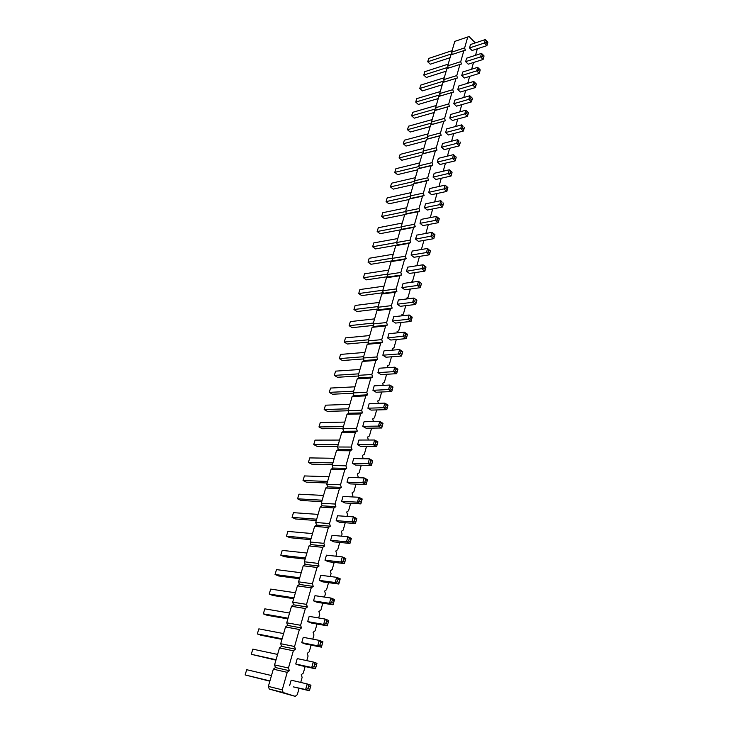 <?xml version="1.0" encoding="UTF-8"?>
<svg xmlns="http://www.w3.org/2000/svg" width="733" height="733" viewBox="0 0 733 733"><rect width="100%" height="100%" fill="white"/><g stroke="black" fill="none" stroke-linecap="round" stroke-linejoin="round"><path stroke-width="1.1" d="M299.091 688.269L297.314 694.646L295.216 696.35L283.149 692.52L282.251 689.835L287.217 672.344L289.343 670.686L288.454 668.01L293.347 650.767L295.445 649.163L294.565 646.497L299.394 629.5L301.465 627.943L300.594 625.276L305.349 608.527L307.393 607.016L306.531 604.368L311.232 587.848L313.248 586.391L312.395 583.743L317.022 567.452L319.02 566.041L318.177 563.402L322.74 547.34L324.71 545.975L323.876 543.345L328.375 527.503L330.317 526.184L329.493 523.564L333.936 507.932L335.861 506.659L335.036 504.047L339.425 488.627L341.321 487.399L340.506 484.797L344.831 469.578L346.709 468.396L345.903 465.803L350.172 450.786L352.023 449.65L351.235 447.057L355.441 432.241L357.273 431.141L356.485 428.558L360.645 413.934L362.45 412.881L361.671 410.306L365.776 395.875L367.563 394.858L366.793 392.292L370.843 378.045L372.611 377.064L371.842 374.508L375.837 360.444L377.587 359.509L376.835 356.953L380.775 343.071L382.507 342.164L381.756 339.626L385.65 325.919L387.363 325.049L386.621 322.52L390.46 308.987L392.155 308.144L391.413 305.624L395.215 292.265L396.883 291.459L396.159 288.939L399.906 275.745L401.556 274.976L400.841 272.465L404.543 259.436L406.174 258.694L405.459 256.202L409.115 243.329L410.737 242.623L410.022 240.131L413.641 227.413L415.235 226.735L414.539 224.252L418.103 211.7L419.688 211.049L418.992 208.575L422.52 196.169L424.086 195.555L423.39 193.081L426.872 180.822L428.429 180.236L427.742 177.78L431.187 165.667L432.717 165.108L432.039 162.653L435.439 150.686L436.96 150.155L436.282 147.718L439.644 135.889L441.147 135.385L440.478 132.948L443.804 121.257L445.288 120.78L444.629 118.352L447.909 106.807L449.375 106.349L448.724 103.93L451.968 92.514L453.425 92.092L452.774 89.673L455.981 78.394L457.419 77.991L456.778 75.581L459.948 64.431L461.378 64.055L460.736 61.654L463.87 50.623L465.281 50.275L464.649 47.883L467.746 36.98L469.147 36.65L475.323 42.908M477.348 48.772L475.525 55.314M473.518 62.497L471.649 69.214M469.651 76.388L467.727 83.278M465.73 90.434L463.76 97.507M461.772 104.645L459.747 111.902M457.759 119.021L455.688 126.47M453.709 133.571L451.574 141.212M449.604 148.295L447.423 156.129M445.453 163.184L443.218 171.22M441.248 178.256L438.957 186.494M436.996 193.512L434.642 201.96M432.699 208.951L430.28 217.609M428.338 224.573L425.928 233.241L425.103 233.598M423.931 240.397L421.53 249L419.963 249.742M419.468 256.413L417.086 264.952L415.556 265.942M414.951 272.621L412.587 281.096L411.103 282.352M410.37 289.04L408.024 297.451L406.394 298.258L406.595 298.972M405.743 305.661L403.416 314.008L401.757 314.842L402.041 315.804M401.052 322.493L398.743 330.766L397.066 331.637L397.423 332.855M396.296 339.535L394.006 347.735L392.32 348.642L392.751 350.127M391.486 356.797L389.214 364.933L387.51 365.868L388.032 367.636M386.612 374.288L384.367 382.342L382.635 383.313L383.249 385.375M381.673 391.999L379.447 399.971L377.697 400.988L378.402 403.342M376.67 409.949L374.471 417.837L372.703 418.891L373.427 421.567M371.604 428.127L369.423 435.933L367.636 437.024L368.287 440.029M366.463 446.544L364.319 454.258L362.505 455.395L363.064 458.739M361.268 465.217L359.143 472.84L357.31 474.013L358.098 476.578L357.777 477.705M355.991 484.128L353.892 491.66L352.042 492.878L352.839 495.453L352.426 496.928M350.649 503.305L348.578 510.736L346.7 512L347.506 514.584L346.993 516.417M345.234 522.739L343.191 530.069L341.285 531.37L342.1 533.963L341.486 536.162M339.736 542.438L337.721 549.658L335.806 551.014L336.621 553.617L335.906 556.191M334.175 562.413L332.186 569.523L330.244 570.925L331.069 573.527L330.244 576.495M328.531 582.653L326.579 589.662L324.609 591.11L325.443 593.721L324.508 597.083M322.804 603.186L320.88 610.076L318.892 611.569L319.735 614.19L318.681 617.965M317.004 624.012L315.117 630.774L313.092 632.322L313.953 634.952L312.78 639.149M311.113 645.122L309.262 651.765L307.219 653.36L308.08 655.998L306.788 660.635M305.148 666.535L303.325 673.059L301.254 674.708L302.133 677.347L300.713 682.423M341.633 501.28L342.998 496.443L358.794 497.258L360.205 498.962L361.91 499.824L362.184 498.99L358.794 497.258L357.438 502.169L341.633 501.28L345.032 502.985L360.838 503.892L362.184 498.99M347.021 482.167L348.367 477.394L364.136 477.916L365.547 479.602L364.878 482.03L362.798 482.763L347.021 482.167L350.383 483.908L366.161 484.531L367.49 479.694L364.136 477.916L362.798 482.763L366.161 484.531L367.224 480.491L365.547 479.602M357.594 444.693L358.904 440.047L374.618 440.02L376.011 441.66L375.36 444.024L373.317 444.739L357.594 444.693L360.883 446.525L376.597 446.589L377.898 441.88L374.618 440.02L373.317 444.739L376.597 446.589L377.651 442.595L376.011 441.66M352.344 463.311L353.673 458.592L369.414 458.84L370.816 460.507L370.156 462.899L368.094 463.623L352.344 463.311L355.67 465.089L371.42 465.437L372.731 460.663L369.414 458.84L368.094 463.623L371.42 465.437L372.474 461.414L370.816 460.507M362.771 426.331L366.024 428.191L381.719 427.999L378.466 426.102L362.771 426.331L364.072 421.741L379.749 421.448L381.142 423.069L380.5 425.397L378.466 426.102L379.749 421.448L382.993 423.353L382.763 424.022L381.142 423.069M372.932 390.304L374.196 385.833L389.819 385.036L391.193 386.621L390.57 388.884L388.563 389.571L372.932 390.304L376.111 392.247L391.743 391.541L392.989 387.024L389.819 385.036L388.563 389.571L391.743 391.541L392.778 387.61L391.193 386.621M367.893 408.199L369.166 403.663L384.816 403.123L386.199 404.726L385.567 407.026L383.551 407.713L367.893 408.199L371.1 410.104L386.767 409.655L388.023 405.065L384.816 403.123L383.551 407.713L386.767 409.655L387.803 405.697L386.199 404.726M377.916 372.639L379.163 368.223L394.757 367.187L396.122 368.754L395.508 370.99L393.52 371.658L377.916 372.639L381.068 374.627L396.663 373.674L397.891 369.212L394.757 367.187L393.52 371.658L396.663 373.674L397.689 369.762L396.122 368.754M420.036 223.336L422.904 225.608L438.197 222.713L435.338 220.404L420.036 223.336L421.154 219.387L436.437 216.418L437.757 217.82L437.198 219.818L435.338 220.404L436.437 216.418L439.296 218.727L437.757 217.82M415.584 239.114L416.711 235.119L432.039 232.334L433.359 233.763L432.8 235.788L415.584 239.114L418.479 241.349L433.808 238.665L434.916 234.624L432.039 232.334L430.922 236.383L433.808 238.665L434.797 234.908L433.359 233.763M401.904 287.62L403.068 283.479L418.497 281.307L421.466 283.506L418.497 281.307L417.334 285.504L401.904 287.62L404.882 289.773L420.321 287.693L421.466 283.506M406.522 271.256L407.676 267.16L423.069 264.778L424.398 266.235L423.83 268.315L406.522 271.256L409.472 273.436L424.874 271.146L426.01 267.004L423.069 264.778L421.924 268.929L424.874 271.146L425.873 267.353L424.398 266.235M411.085 255.084L412.221 251.043L427.577 248.46L430.363 251.025L427.577 248.46L426.45 252.555L411.085 255.084L413.998 257.292L429.364 254.8L430.491 250.713M397.222 304.204L398.413 300.008L413.87 298.047L416.875 300.209L413.87 298.047L412.697 302.298L397.222 304.204L400.236 306.321L415.703 304.452L416.875 300.209M387.693 337.986L388.911 333.68L404.433 332.168L405.789 333.698L405.193 335.879L387.693 337.986L390.771 340.039L406.311 338.619L407.502 334.266L404.433 332.168L403.232 336.529L406.311 338.619L407.328 334.752L405.789 333.698M392.494 320.99L393.685 316.738L409.179 314.998L410.535 316.509L412.056 317.572L412.221 317.132L409.179 314.998L407.988 319.304L392.494 320.99L395.536 323.07L411.039 321.43L412.221 317.132M382.837 355.203L384.065 350.841L399.622 349.568L400.988 351.116L402.545 352.142L402.729 351.629L399.622 349.568L398.404 353.984L382.837 355.203L385.952 357.218L401.519 356.036L402.729 351.629M449.741 118.04L452.408 120.487L467.452 116.373L464.786 113.89L449.741 118.04L450.768 114.412L465.803 110.216L467.077 111.517L466.564 113.349L464.786 113.89L465.803 110.216L468.46 112.708L467.077 111.517M445.646 132.554L448.339 134.982L463.421 131.024L460.727 128.559L445.646 132.554L446.681 128.88L461.753 124.848L463.036 126.168L462.523 128.018L460.727 128.559L461.753 124.848L463.036 126.168M441.504 147.241L444.225 149.642L459.344 145.849L456.622 143.411L441.504 147.241L442.549 143.521L457.667 139.655L458.95 140.983L458.427 142.862L456.622 143.411L457.667 139.655L458.95 140.983M428.778 192.348L429.868 188.491L445.087 185.147L446.388 186.53L445.847 188.473L428.778 192.348L431.581 194.676L446.809 191.414L447.881 187.52L445.087 185.147L444.006 189.05L446.809 191.414L447.781 187.712L446.388 186.53M433.075 177.129L434.147 173.327L449.329 169.799L450.621 171.165L450.089 173.089L433.075 177.129L435.851 179.484L451.033 176.039L452.096 172.2L449.329 169.799L448.266 173.648L451.033 176.039L452.004 172.365L450.621 171.165M437.317 162.094L438.371 158.337L453.516 154.636L456.183 157.192L453.516 154.636L452.472 158.438L437.317 162.094L440.066 164.476L455.211 160.857L456.256 157.064M424.434 207.741L427.266 210.041L442.53 206.972L439.699 204.635L424.434 207.741L425.534 203.847L440.79 200.686L442.1 202.079L441.55 204.049L439.699 204.635L440.79 200.686L442.1 202.079M465.647 61.645L466.628 58.182L481.517 53.381L482.763 54.627L482.287 56.377L465.647 61.645L468.222 64.183L483.111 59.455L484.073 55.955L482.763 54.627M457.786 89.518L458.785 85.972L473.747 81.464L475.011 82.737L474.517 84.533L457.786 89.518L460.406 92.01L475.369 87.584L476.358 84.002L473.747 81.464L472.758 85.046L475.369 87.584L476.313 84.011L475.011 82.737M461.744 75.508L464.337 78.019L479.263 73.437L476.679 70.881L461.744 75.508L462.734 71.999L477.659 67.335L478.915 68.6L478.42 70.377L476.679 70.881L477.659 67.335L480.234 69.901L478.915 68.6M453.791 103.701L454.799 100.109L469.798 95.757L471.062 97.04L470.568 98.854L453.791 103.701L456.43 106.166L471.438 101.896L472.428 98.277L469.798 95.757L468.799 99.386L471.438 101.896L472.382 98.304L471.062 97.04M289.617 685.657L291.166 680.178L307.173 683.944L308.657 685.868L307.887 688.654L305.634 689.524L293.402 686.894L309.427 690.761L310.957 685.199L307.173 683.944L305.634 689.524L309.427 690.761L310.545 686.491L308.657 685.868M295.729 664.006L297.25 658.601L313.248 662L314.714 663.896L313.962 666.654L311.727 667.506L295.729 664.006L299.458 665.298L315.465 668.798L316.977 663.319L313.248 662L311.727 667.506L315.465 668.798L316.583 664.556L314.714 663.896M307.686 621.611L309.17 616.361L325.113 619.055L326.579 620.906L325.837 623.572L323.638 624.397L307.686 621.611L311.333 623.013L327.294 625.817L328.76 620.485L325.113 619.055L323.638 624.397L327.294 625.817L328.402 621.621L326.579 620.906M301.749 642.658L305.441 644.005L321.421 647.157L317.728 645.8L301.749 642.658L303.251 637.325L319.221 640.376L320.688 642.245L319.936 644.958L317.728 645.8L319.221 640.376L322.914 641.751L322.529 642.933L320.688 642.245M330.62 540.294L332.031 535.328L347.882 536.73L349.311 538.489L348.615 541.009L346.48 541.788L330.62 540.294L334.101 541.907L349.962 543.41L351.354 538.37L347.882 536.73L346.48 541.788L349.962 543.41L351.043 539.305L349.311 538.489M325.003 560.204L326.432 555.165L342.311 556.888L343.74 558.656L345.5 559.453L345.82 558.473L342.311 556.888L340.891 562.009L325.003 560.204L328.531 561.762L344.418 563.576L345.82 558.473M319.313 580.389L320.752 575.277L336.658 577.32L338.105 579.116L339.883 579.885L340.213 578.85L336.658 577.32L335.219 582.515L319.313 580.389L322.877 581.901L338.793 584.036L340.213 578.85M313.541 600.858L314.998 595.672L330.931 598.036L332.379 599.86L331.655 602.499L329.474 603.305L313.541 600.858L317.142 602.315L333.084 604.78L334.523 599.521L330.931 598.036L329.474 603.305L333.084 604.78L334.184 600.602L332.379 599.86M336.163 520.659L337.546 515.757L353.37 516.857L354.799 518.588L354.112 521.081L351.996 521.841L336.163 520.659L339.599 522.308L355.441 523.509L356.806 518.543L353.37 516.857L351.996 521.841L355.441 523.509L356.513 519.431L354.799 518.588M469.514 47.947L472.061 50.504L486.914 45.629L484.376 43.036L469.514 47.947L470.485 44.521L485.328 39.573L486.575 40.81L486.098 42.541L484.376 43.036L485.328 39.573M295.216 696.35L269.249 689.047L268.351 686.4L273.327 669.174L275.452 667.543L274.563 664.895L279.475 647.917L281.573 646.332L280.693 643.702L285.531 626.953L287.602 625.423L286.74 622.793L291.505 606.273L293.548 604.798L292.696 602.178L297.406 585.887L299.421 584.458L298.569 581.846L303.215 565.784L305.203 564.392L304.369 561.79L308.95 545.948L310.92 544.601L310.086 542.008L314.604 526.376L316.546 525.085L315.721 522.492L320.184 507.071L322.108 505.816L321.292 503.241L325.69 488.022L327.587 486.813L326.781 484.238L331.124 469.221L333.002 468.057L332.196 465.492L336.484 450.667L338.334 449.549L337.546 446.993L341.78 432.36L343.612 431.279L342.824 428.723L347.002 414.292L348.807 413.247L348.038 410.7L352.152 396.452L353.947 395.444L353.178 392.906L357.246 378.842L359.014 377.871L358.254 375.342L362.267 361.451L364.017 360.517L363.266 358.006L367.233 344.29L368.965 343.392L368.213 340.882L372.126 327.33L373.839 326.469L373.106 323.968L376.964 310.59L378.659 309.766L377.926 307.274L381.746 294.061L383.423 293.264L382.69 290.781L386.465 277.734L388.124 276.973L387.4 274.49L391.129 261.608L392.769 260.875L392.054 258.401L395.728 245.674L397.35 244.969L396.645 242.513L400.282 229.933L401.886 229.264L401.18 226.809L404.772 214.384L406.357 213.743L405.67 211.296L409.216 199.019L410.782 198.405L410.095 195.968L413.604 183.836L415.153 183.259L414.475 180.822L417.938 168.837L419.478 168.278L418.8 165.86L422.226 154.012L423.747 153.481L423.078 151.071L426.459 139.362L427.962 138.858L427.302 136.448L430.647 124.876L432.131 124.399L431.471 121.999L434.779 110.564L436.254 110.106L435.604 107.714L438.875 96.408L451.968 92.514M440.331 95.977L439.681 93.595L442.915 82.417L455.981 78.394M444.354 81.977L443.722 79.64L446.91 68.59L459.948 64.431M448.321 68.142L447.707 65.842L450.868 54.911L463.87 50.623M452.252 54.453L451.647 52.199L454.772 41.396L467.746 36.98M464.649 47.883L451.647 52.199M460.736 61.654L447.707 65.842M456.778 75.581L443.722 79.64M452.774 89.673L439.681 93.595M448.724 103.93L435.604 107.714M449.375 106.349L436.254 110.106M447.909 106.807L434.779 110.564M444.629 118.352L431.471 121.999M445.288 120.78L432.131 124.399M443.804 121.257L430.647 124.876M440.478 132.948L427.302 136.448M441.147 135.385L427.962 138.858M439.644 135.889L426.459 139.362M436.282 147.718L423.078 151.071M436.96 150.155L423.747 153.481M435.439 150.686L422.226 154.012M432.039 162.653L418.8 165.86M432.717 165.108L419.478 168.278M431.187 165.667L417.938 168.837M427.742 177.78L414.475 180.822M428.429 180.236L415.153 183.259M426.872 180.822L413.604 183.836M423.39 193.081L410.095 195.968M424.086 195.555L410.782 198.405M422.52 196.169L409.216 199.019M418.992 208.575L405.67 211.296M419.688 211.049L406.357 213.743M418.103 211.7L404.772 214.384M414.539 224.252L401.18 226.809M415.235 226.735L401.886 229.264M413.641 227.413L400.282 229.933M410.022 240.131L396.645 242.513M410.737 242.623L397.35 244.969M409.115 243.329L395.728 245.674M405.459 256.202L392.054 258.401M406.174 258.694L392.769 260.875M404.543 259.436L391.129 261.608M400.841 272.465L387.4 274.49M401.556 274.976L388.124 276.973M399.906 275.745L386.465 277.734M396.159 288.939L382.69 290.781M396.883 291.459L383.423 293.264M395.215 292.265L381.746 294.061M391.413 305.624L377.926 307.274M392.155 308.144L378.659 309.766M390.46 308.987L376.964 310.59M386.621 322.52L373.106 323.968M387.363 325.049L373.839 326.469M385.65 325.919L372.126 327.33M381.756 339.626L368.213 340.882M382.507 342.164L368.965 343.392M380.775 343.071L367.233 344.29M376.835 356.953L363.266 358.006M377.587 359.509L364.017 360.517M375.837 360.444L362.267 361.451M371.842 374.508L358.254 375.342M372.611 377.064L359.014 377.871M370.843 378.045L357.246 378.842M366.793 392.292L353.178 392.906M367.563 394.858L353.947 395.444M365.776 395.875L352.152 396.452M361.671 410.306L348.038 410.7M362.45 412.881L348.807 413.247M360.645 413.934L347.002 414.292M356.485 428.558L342.824 428.723M357.273 431.141L343.612 431.279M355.441 432.241L341.78 432.36M351.235 447.057L337.546 446.993M352.023 449.65L338.334 449.549M350.172 450.786L336.484 450.667M345.903 465.803L332.196 465.492M346.709 468.396L333.002 468.057M344.831 469.578L331.124 469.221M340.506 484.797L326.781 484.238M341.321 487.399L327.587 486.813M339.425 488.627L325.69 488.022M335.036 504.047L321.292 503.241M335.861 506.659L322.108 505.816M333.936 507.932L320.184 507.071M329.493 523.564L315.721 522.492M330.317 526.184L316.546 525.085M328.375 527.503L314.604 526.376M323.876 543.345L310.086 542.008M324.71 545.975L310.92 544.601M322.74 547.34L308.95 545.948M318.177 563.402L304.369 561.79M319.02 566.041L305.203 564.392M317.022 567.452L303.215 565.784M312.395 583.743L298.569 581.846M313.248 586.391L299.421 584.458M311.232 587.848L297.406 585.887M306.531 604.368L292.696 602.178M307.393 607.016L293.548 604.798M305.349 608.527L291.505 606.273M300.594 625.276L286.74 622.793M301.465 627.943L287.602 625.423M299.394 629.5L285.531 626.953M294.565 646.497L280.693 643.702M295.445 649.163L281.573 646.332M293.347 650.767L279.475 647.917M288.454 668.01L274.563 664.895M289.343 670.686L275.452 667.543M287.217 672.344L273.327 669.174M282.251 689.835L268.351 686.4M283.149 692.52L269.249 689.047M361.91 499.824L360.838 503.892L357.438 502.169L359.527 501.418L360.205 498.962M380.5 425.397L382.122 426.349L381.719 427.999L382.993 423.353M437.198 219.818L438.627 220.972L438.197 222.713L439.296 218.727M421.319 283.882L420.321 287.693L417.334 285.504L419.258 284.88L419.835 282.782M430.363 251.025L429.364 254.8L426.45 252.555L428.338 251.95L428.906 249.898M416.72 300.622L415.703 304.452L412.697 302.298L414.631 301.666L415.217 299.54M412.056 317.572L411.039 321.43L407.988 319.304L409.939 318.663L410.535 316.509M402.545 352.142L401.519 356.036L398.404 353.984L400.383 353.324L400.988 351.116M466.564 113.349L467.901 114.605L467.452 116.373L468.46 112.708M462.523 128.018L463.87 129.255L463.421 131.024L464.438 127.322M458.427 142.862L459.783 144.089L459.344 145.849L460.379 142.101M456.183 157.192L455.211 160.857L452.472 158.438L454.286 157.888L454.808 155.982M441.55 204.049L442.961 205.222L442.53 206.972L443.612 203.032M484.046 55.919L483.111 59.455L480.546 56.881L481.517 53.381M478.42 70.377L479.712 71.651L479.263 73.437L480.234 69.901M319.936 644.958L321.787 645.636L321.421 647.157L322.914 641.751M345.5 559.453L344.418 563.576L340.891 562.009L343.035 561.221L343.74 558.656M339.883 579.885L338.793 584.036L335.219 582.515L337.382 581.718L338.105 579.116M486.098 42.541L487.372 43.843L486.914 45.629L487.866 42.175L486.575 40.81M323.546 495.444L298.954 494.179L297.58 498.816L322.172 500.199M321.75 501.647L300.961 500.456L297.58 498.816M327.596 481.434L303.031 480.509L304.397 475.928L328.943 476.743M327.138 483.001L306.376 482.177L303.031 480.509M338.225 444.638L313.733 444.574L315.062 440.112L339.544 440.075M337.711 446.415L317.004 446.324L313.733 444.574M332.947 462.917L308.41 462.422L309.757 457.905L334.285 458.29M332.461 464.594L311.727 464.136L308.41 462.422M343.438 426.606L318.974 426.945L320.294 422.547L344.739 422.089M342.897 428.484L322.218 428.741L318.974 426.945M353.673 391.211L329.282 392.357L330.556 388.059L354.937 386.813M353.288 393.282L332.452 394.217L329.282 392.357M348.587 408.794L324.16 409.545L325.461 405.193L349.87 404.341M348.056 410.773L327.367 411.369L324.16 409.545M358.684 373.848L334.33 375.378L335.595 371.136L359.94 369.505M358.455 376.002L337.473 377.275L334.33 375.378M401.217 226.928L377.165 231.527L378.301 227.725L402.27 223.061M400.548 229.823L380.033 233.699L377.165 231.527M396.654 242.486L372.63 246.764L373.784 242.907L397.79 238.555M396.993 245.124L375.525 248.899L372.63 246.764M384.028 286.154L359.894 289.553L358.703 293.548L382.855 290.231M383.249 292.696L361.681 295.601L358.703 293.548M387.51 274.124L363.403 277.77L364.576 273.821L388.673 270.092M388.023 276.625L366.353 279.85L363.403 277.77M393.255 254.232L369.203 258.273L368.048 262.176L392.109 258.208M392.732 260.746L370.962 264.283L368.048 262.176M379.327 302.417L355.148 305.478L353.947 309.518L378.136 306.55M378.42 308.95L356.962 311.543L353.947 309.518M368.534 339.773L344.263 342.045L345.49 337.904L369.753 335.549M368.571 342.073L347.332 344.006L344.263 342.045M374.572 318.882L350.347 321.595L349.128 325.681L373.363 323.061M373.528 325.415L352.179 327.678L349.128 325.681M364.878 352.417L340.579 354.415L339.324 358.611L363.641 356.705M363.541 358.932L342.43 360.544L339.324 358.611M431.755 123.007L407.484 129.714L408.538 126.195L432.168 119.598M430.152 126.58L410.168 132.041L407.484 129.714M427.55 137.346L403.306 143.769L404.359 140.214L428.045 133.873M426.038 140.828L406.009 146.078L403.306 143.769M423.289 151.85L399.073 157.98L400.145 154.379L423.876 148.304M421.869 155.24L401.803 160.261L399.073 157.98M410.205 196.371L386.08 201.602L387.189 197.873L411.066 192.632M409.078 199.495L388.893 203.811L386.08 201.602M414.621 181.353L390.46 186.888L391.559 183.213L415.382 177.679M413.394 184.569L393.245 189.132L390.46 186.888M419.652 162.909L395.875 168.718L394.794 172.356L418.983 166.519M417.654 169.818L397.543 174.619L394.794 172.356M405.743 211.562L381.655 216.482L382.773 212.717L406.687 207.751M404.717 214.595L384.486 218.672L381.655 216.482M448.092 67.271L423.766 75.05L424.764 71.687L448.202 64.128M446.168 71.174L426.34 77.46L423.766 75.05M440.02 94.823L415.712 102.079L416.738 98.643L440.276 91.552M438.252 98.561L418.341 104.453L415.712 102.079M444.079 80.969L419.762 88.491L420.779 85.092L444.262 77.762M442.228 84.79L422.364 90.883L419.762 88.491M435.906 108.841L411.625 115.823L412.661 112.341L436.245 105.497M434.22 112.488L414.273 118.169L411.625 115.823M269.936 680.92L245.134 674.937L246.691 669.705L271.494 675.542M269.854 681.204L245.134 674.937M276.066 659.718L251.282 654.303L252.812 649.145L277.596 654.422M275.938 660.149L251.282 654.303M288.069 618.185L263.321 613.86L264.815 608.848L289.553 613.035M287.858 618.899L266.94 615.225L263.321 613.86M282.104 638.81L257.338 633.944L258.85 628.859L283.616 633.587M281.939 639.378L261.003 635.254L257.338 633.944M311.104 538.471L286.456 536.162L287.877 531.407L312.515 533.597M310.755 539.69L289.92 537.71L286.456 536.162M306.889 553.048L282.223 550.382L280.785 555.202L305.459 557.996M305.148 559.096L284.285 556.704L280.785 555.202M301.19 572.775L276.497 569.614L275.04 574.498L299.742 577.787M299.467 578.758L278.577 575.955L275.04 574.498M293.942 597.853L269.222 594.051L270.697 589.103L295.417 592.768M293.704 598.687L272.795 595.462L269.222 594.051M316.674 519.202L292.055 517.37L293.447 512.669L318.067 514.392M316.289 520.54L295.472 518.964L292.055 517.37M452.059 53.72L427.724 61.764L428.713 58.438L452.096 50.641M450.053 57.705L430.28 64.192L427.724 61.764M361.232 502.279L359.527 501.418M367.49 479.694L367.224 480.491M366.564 482.91L364.878 482.03M377.898 441.88L377.651 442.595M377.009 444.949L375.36 444.024M372.731 460.663L372.474 461.414M371.814 463.806L370.156 462.899M382.122 426.349L382.763 424.022M392.989 387.024L392.778 387.61M392.155 389.874L390.57 388.884M388.023 405.065L387.803 405.697M387.171 407.997L385.567 407.026M397.891 369.212L397.689 369.762M397.075 371.998L395.508 370.99M438.627 220.972L439.177 218.984M434.238 236.924L432.8 235.788M420.742 285.98L419.258 284.88M425.305 269.423L423.83 268.315M429.795 253.077L428.338 251.95M416.133 302.747L414.631 301.666M407.502 334.266L407.328 334.752M406.723 336.923L405.193 335.879M411.46 319.725L409.939 318.663M401.931 354.351L400.383 353.324M467.901 114.605L468.405 112.763M463.87 129.255L464.374 127.395M459.783 144.089L460.306 142.211M447.249 189.664L445.847 188.473M451.473 174.289L450.089 173.089M455.66 159.098L454.286 157.888M442.961 205.222L443.511 203.252M483.56 57.669L482.287 56.377M475.827 85.798L474.517 84.533M479.712 71.651L480.207 69.882M471.887 100.119L470.568 98.854M310.957 685.199L310.545 686.491M309.784 689.277L307.887 688.654M316.977 663.319L316.583 664.556M315.831 667.305L313.962 666.654M328.76 620.485L328.402 621.621M327.66 624.287L325.837 623.572M321.787 645.636L322.529 642.933M351.354 538.37L351.043 539.305M350.356 541.824L348.615 541.009M344.794 562.009L343.035 561.221M339.168 582.478L337.382 581.718M334.523 599.521L334.184 600.602M333.46 603.232L331.655 602.499M356.806 518.543L356.513 519.431M355.826 521.914L354.112 521.081M487.372 43.843L487.848 42.111"/></g></svg>
